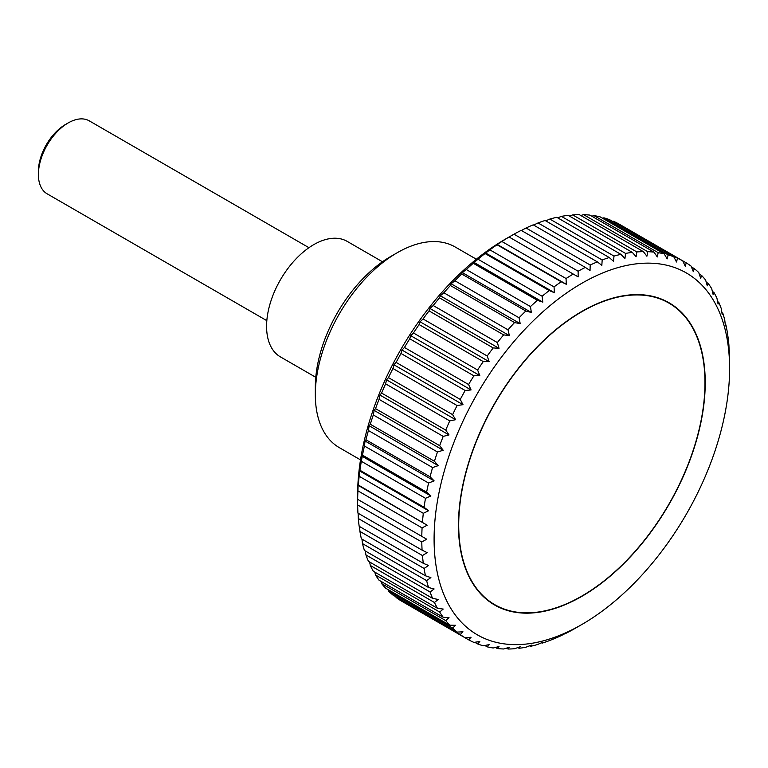 <?xml version="1.0" encoding="UTF-8"?>
<svg xmlns="http://www.w3.org/2000/svg" width="768" height="768" viewBox="0 0 768 768"><rect width="100%" height="100%" fill="white"/><g stroke="black" fill="none" stroke-linecap="round" stroke-linejoin="round"><path stroke-width="1.15" d="M476.362 259.219L455.174 246.989A115.853 66.883 120 0 0 397.248 252.72L390.701 256.512A106.589 61.536 120 0 0 315.331 387.043L315.331 394.618A115.853 66.883 120 0 0 339.331 447.648L360.509 459.878M315.782 377.299L280.397 356.87A66.701 38.515 -60 0 1 266.582 326.333A66.701 38.515 -60 0 1 295.699 259.21A66.701 38.515 -60 0 1 347.098 241.334L382.483 261.773M729.6 368.582A208.954 120.643 120 0 0 581.846 283.277A208.954 120.643 120 0 0 434.093 539.194A208.954 120.643 120 0 0 581.846 624.499A208.954 120.643 120 0 0 729.6 368.582L729.581 358.666A217.661 125.664 -60 0 0 729.302 350.525L728.803 351.36M357.677 499.344L426.701 539.194L421.795 542.006L357.658 504.97A217.661 125.664 120 0 0 357.936 513.12L422.083 550.147A217.661 125.664 -60 0 1 421.795 542.006M422.083 550.147L427.171 552.643L422.467 555.552L358.32 518.525A217.661 125.664 120 0 0 359.165 526.291L423.312 563.318A217.661 125.664 -60 0 1 422.467 555.552M423.312 563.318L428.573 565.478L424.08 568.454L359.933 531.418A217.661 125.664 120 0 0 361.334 538.762L425.482 575.798A217.661 125.664 -60 0 1 424.08 568.454M425.482 575.798L430.886 577.603L426.624 580.627L362.477 543.59A217.661 125.664 120 0 0 364.426 550.464L428.573 587.501A217.661 125.664 -60 0 1 426.624 580.627M428.573 587.501L434.122 588.96L430.09 591.994L365.942 554.957A217.661 125.664 120 0 0 368.429 561.322L432.576 598.358A217.661 125.664 -60 0 1 430.09 591.994M432.576 598.358L438.23 599.462L434.448 602.486L370.301 565.459A217.661 125.664 120 0 0 373.315 571.267L437.462 608.304A217.661 125.664 -60 0 1 434.448 602.486M437.462 608.304L443.213 609.062L439.68 612.048L375.533 575.011A217.661 125.664 120 0 0 379.056 580.234L443.203 617.27A217.661 125.664 -60 0 1 439.68 612.048M443.203 617.27L449.021 617.683L445.757 620.611L381.61 583.574A217.661 125.664 120 0 0 385.603 588.173L449.75 625.21A217.661 125.664 -60 0 1 445.757 620.611M449.75 625.21L455.626 625.286L452.621 628.118L388.483 591.082A217.661 125.664 120 0 0 392.938 595.037L457.085 632.074A217.661 125.664 -60 0 1 452.621 628.118M457.085 632.074L462.989 631.824L460.253 634.531L396.115 597.494A217.661 125.664 120 0 0 401.002 600.778L465.149 637.814A217.661 125.664 -60 0 1 460.253 634.531M465.149 637.814L471.062 637.238L468.595 639.811L404.458 602.774M566.266 632.957L561.178 635.645A217.661 125.664 -60 0 1 554.026 638.794L549.206 640.694A217.661 125.664 -60 0 1 542.141 643.152L542.794 642.211L537.389 644.582A217.661 125.664 -60 0 1 530.458 646.32L531.35 645.101L525.811 647.261A217.661 125.664 -60 0 1 519.053 648.288L520.195 646.781L514.541 648.73A217.661 125.664 -60 0 1 508.003 649.027L509.395 647.27L503.645 648.979A217.661 125.664 -60 0 1 497.366 648.547L499.018 646.55L493.2 648A217.661 125.664 -60 0 1 487.21 646.838L489.13 644.63L483.254 645.802A217.661 125.664 -60 0 1 477.6 643.92L479.798 641.52L473.885 642.403A217.661 125.664 -60 0 1 468.595 639.811M566.525 632.429L565.872 633.168M581.846 624.499L573.245 629.443A217.661 125.664 -60 0 1 566.054 633.274M357.658 504.97L357.629 495.053A208.954 120.643 -60 0 1 505.382 239.136L509.078 237.005A217.661 125.664 120 0 0 501.907 241.498L566.054 278.525A217.661 125.664 -60 0 1 573.245 274.051L509.126 237.034M357.936 490.858L358.099 485.328L427.171 525.206L422.083 527.894L357.936 490.858A217.661 125.664 120 0 0 357.658 499.325M357.84 485.856L358.32 485.011L427.171 525.206M422.467 522.048A217.661 125.664 -60 0 1 423.312 513.302L359.165 476.266A217.661 125.664 120 0 0 358.32 485.011M359.165 476.266L359.933 470.246L424.08 507.283L428.573 510.758L423.312 513.302M424.08 507.283A217.661 125.664 -60 0 1 425.482 498.317L361.334 461.29A217.661 125.664 120 0 0 359.933 470.246M361.334 461.29L362.477 455.136L426.624 492.173A217.661 125.664 -60 0 1 428.573 483.043L364.426 446.006A217.661 125.664 120 0 0 362.477 455.136M364.426 446.006L365.05 440.995L365.942 439.766L430.09 476.803A217.661 125.664 -60 0 1 432.576 467.568L368.429 430.531A217.661 125.664 120 0 0 365.942 439.766M368.429 430.531L369.158 425.741L370.301 424.243L434.448 461.27A217.661 125.664 -60 0 1 437.462 451.978L373.315 414.95A217.661 125.664 120 0 0 370.301 424.243M373.315 414.95L374.141 410.39L375.533 408.643L439.68 445.67A217.661 125.664 -60 0 1 443.203 436.387L379.056 399.35A217.661 125.664 120 0 0 375.533 408.643M379.056 399.35L379.949 395.059L381.61 393.072L445.757 430.099A217.661 125.664 -60 0 1 449.75 420.883L385.603 383.846A217.661 125.664 120 0 0 381.61 393.072M385.603 383.846L386.554 379.824L388.483 377.626L452.621 414.653A217.661 125.664 -60 0 1 457.085 405.552L392.938 368.515A217.661 125.664 120 0 0 388.483 377.626M392.938 368.515L393.917 364.79L396.115 362.4L460.253 399.427A217.661 125.664 -60 0 1 465.149 390.499L401.002 353.472A217.661 125.664 120 0 0 396.115 362.4M401.002 353.472L401.99 350.054L404.458 347.482L468.595 384.518A217.661 125.664 -60 0 1 473.885 375.821L409.738 338.784A217.661 125.664 120 0 0 404.458 347.482M409.738 338.784L410.726 335.693L413.453 332.976L477.6 370.013A217.661 125.664 -60 0 1 483.254 361.594L419.117 324.566A217.661 125.664 120 0 0 413.453 332.976M419.117 324.566L420.067 321.792L423.062 318.97L487.21 355.997A217.661 125.664 -60 0 1 493.2 347.923L429.053 310.886A217.661 125.664 120 0 0 423.062 318.97M429.053 310.886L429.946 308.458L433.219 305.539L497.366 342.566A217.661 125.664 -60 0 1 503.645 334.877L439.498 297.85A217.661 125.664 120 0 0 433.219 305.539M439.498 297.85L440.323 295.757L443.856 292.771L508.003 329.808A217.661 125.664 -60 0 1 514.541 322.55L450.394 285.514A217.661 125.664 120 0 0 443.856 292.771M450.394 285.514L451.123 283.776L454.906 280.752L519.053 317.779A217.661 125.664 -60 0 1 525.811 311.002L461.664 273.965A217.661 125.664 120 0 0 454.906 280.752M461.664 273.965L462.278 272.582L466.31 269.539L530.458 306.576A217.661 125.664 -60 0 1 537.389 300.317L473.242 263.28A217.661 125.664 120 0 0 466.31 269.539M473.242 263.28L477.994 259.229L542.141 296.256A217.661 125.664 -60 0 1 549.206 290.563L485.059 253.526A217.661 125.664 120 0 0 477.994 259.229M485.059 253.526L489.878 249.859L554.026 286.886A217.661 125.664 -60 0 1 561.178 281.779L497.03 244.752A217.661 125.664 120 0 0 489.878 249.859M497.03 244.752L497.53 243.917M566.054 278.525L566.266 284.275L497.203 244.406L501.907 241.498M509.078 237.005L513.984 234.192L578.131 271.229A217.661 125.664 -60 0 1 585.331 267.398L521.184 230.362A217.661 125.664 120 0 0 513.984 234.192M521.366 230.467L526.051 228L590.198 265.027A217.661 125.664 -60 0 1 597.35 261.878L533.203 224.842A217.661 125.664 120 0 0 526.051 228M533.606 225.072L538.032 222.941L602.179 259.978A217.661 125.664 -60 0 1 609.235 257.52L545.098 220.483A217.661 125.664 120 0 0 538.032 222.941M545.731 220.858L549.84 219.062L613.987 256.09A217.661 125.664 -60 0 1 620.918 254.352L556.771 217.315A217.661 125.664 120 0 0 549.84 219.062M557.674 217.834L561.418 216.374L625.565 253.411A217.661 125.664 -60 0 1 632.323 252.384L568.176 215.357A217.661 125.664 120 0 0 561.418 216.374M569.376 216.048L572.688 214.906L636.835 251.942A217.661 125.664 -60 0 1 643.382 251.645L579.235 214.608A217.661 125.664 120 0 0 572.688 214.906M580.762 215.491L583.584 214.656L647.731 251.693A217.661 125.664 -60 0 1 654.01 252.125L589.872 215.098A217.661 125.664 120 0 0 583.584 214.656M591.773 216.192L594.038 215.635L658.176 252.672A217.661 125.664 -60 0 1 664.166 253.834L600.019 216.797A217.661 125.664 120 0 0 594.038 215.635M602.362 218.15L603.974 217.834L668.122 254.87A217.661 125.664 -60 0 1 673.776 256.752L609.629 219.715A217.661 125.664 120 0 0 603.974 217.834M612.48 221.366L613.344 221.232L677.491 258.269A217.661 125.664 -60 0 1 682.781 260.861L618.634 223.824A217.661 125.664 120 0 0 613.344 221.232M705.226 382.656A174.48 100.733 -60 0 1 629.059 558.25A174.48 100.733 -60 0 1 494.602 604.992A174.48 100.733 -60 0 1 458.467 525.12A174.48 100.733 -60 0 1 534.634 349.526A174.48 100.733 -60 0 1 669.082 302.784A174.48 100.733 -60 0 1 705.226 382.656M308.947 247.69L89.251 120.845A42.125 24.326 120 0 0 68.189 122.938L65.501 124.483A38.323 22.128 -60 0 0 38.4 171.427L38.4 174.528A42.125 24.326 120 0 0 47.126 193.814L266.822 320.659M68.189 122.938A42.125 24.326 120 0 0 38.4 174.528M396.115 597.494L395.789 596.688M388.483 591.082L387.946 589.526M381.61 583.574L380.957 581.338M375.533 575.011L374.842 572.15M370.301 565.459L369.629 562.013M365.942 554.957L365.328 550.992M362.477 543.59L361.968 539.136M359.933 531.418L359.568 526.522M358.32 518.525L358.118 513.226M421.795 536.362A217.661 125.664 -60 0 1 422.083 527.894M359.501 470.88L428.573 510.758M729.13 350.87L728.918 345.12A217.661 125.664 -60 0 0 728.064 337.354L727.306 332.218A217.661 125.664 -60 0 0 725.894 324.874L725.414 325.91L724.762 320.045A217.661 125.664 -60 0 0 722.803 313.171L722.189 314.563L721.296 308.678A217.661 125.664 -60 0 0 718.8 302.314L718.07 304.051L716.928 298.186A217.661 125.664 -60 0 0 713.914 292.368L713.098 294.461L711.696 288.624A217.661 125.664 -60 0 0 708.182 283.402L707.28 285.83L705.629 280.061A217.661 125.664 -60 0 0 701.626 275.462L700.675 278.227L698.755 272.554A217.661 125.664 -60 0 0 694.291 268.598L693.312 271.699L691.123 266.141A217.661 125.664 -60 0 0 686.237 262.858L685.238 266.275L682.781 260.861L686.237 262.858M677.491 258.269L676.512 261.994L673.776 256.752M668.122 254.87L667.171 258.883L664.166 253.834M658.176 252.672L657.283 256.963L654.01 252.125M647.731 251.693L646.906 256.243L643.382 251.645M636.835 251.942L636.106 256.733L632.323 252.384M625.565 253.411L624.95 258.422L620.918 254.352M613.987 256.09L613.507 261.302L609.235 257.52M602.179 259.978L601.843 265.354L597.35 261.878M590.198 265.027L590.035 270.557L585.331 267.398M578.131 271.229L578.15 276.883L573.245 274.051M566.266 284.275L561.178 281.779M554.026 286.886L554.458 292.714L549.206 290.563M542.141 296.256L542.794 302.122L537.389 300.317M530.458 306.576L531.35 312.461L525.811 311.002M519.053 317.779L520.195 323.654L514.541 322.55M508.003 329.808L509.395 335.635L503.645 334.877M497.366 342.566L499.018 348.336L493.2 347.923M487.21 355.997L489.13 361.67L483.254 361.594M477.6 370.013L479.798 375.562L473.885 375.821M468.595 384.518L471.062 389.933L465.149 390.499M460.253 399.427L462.989 404.669L457.085 405.552M452.621 414.653L455.626 419.702L449.75 420.883M445.757 430.099L449.021 434.938L443.203 436.387M439.68 445.67L443.213 450.269L437.462 451.978M434.448 461.27L438.23 465.619L432.576 467.568M430.09 476.803L434.122 480.874L428.573 483.043M426.624 492.173L430.886 495.955L425.482 498.317M361.814 456.077L430.886 495.955M365.05 440.995L434.122 480.874M369.158 425.741L438.23 465.619M374.141 410.39L443.213 450.269M379.949 395.059L449.021 434.938M386.554 379.824L455.626 419.702M393.917 364.79L462.989 404.669M401.99 350.054L471.062 389.933M410.726 335.693L479.798 375.562M420.067 321.792L489.13 361.67M429.946 308.458L499.018 348.336M440.323 295.757L509.395 335.635M451.123 283.776L520.195 323.654M462.278 272.582L531.35 312.461M473.731 262.243L542.794 302.122M485.386 252.835L554.458 292.714M691.44 266.957L694.291 268.598M699.283 274.109L701.626 275.462M706.272 282.298L708.182 283.402M712.387 291.485L713.914 292.368M717.6 301.622L718.8 302.314M721.901 312.653L722.803 313.171M725.261 324.509L725.894 324.874M542.141 643.152L541.507 642.787M530.458 646.32L529.555 645.802M519.053 648.288L517.862 647.597M508.003 649.027L506.477 648.144M497.366 648.547L495.456 647.443M487.21 646.838L484.867 645.485M477.6 643.92L474.749 642.278M357.629 499.315L426.701 539.194M397.248 252.72A115.853 66.883 120 0 0 315.331 394.618M458.717 524.976A174.134 100.531 120 0 0 494.784 604.694A174.134 100.531 120 0 0 628.963 558.038A174.134 100.531 120 0 0 704.976 382.8A174.134 100.531 120 0 0 668.909 303.091A174.134 100.531 120 0 0 534.73 349.738A174.134 100.531 120 0 0 458.717 524.976M489.254 601.498L494.784 604.694M663.379 299.894L668.909 303.091"/></g></svg>
